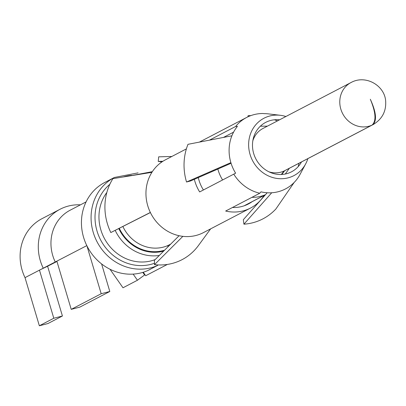 <?xml version="1.0" encoding="UTF-8"?>
<svg xmlns="http://www.w3.org/2000/svg" width="406" height="406" viewBox="0 0 406 406"><rect width="100%" height="100%" fill="white"/><g stroke="black" fill="none" stroke-linecap="round" stroke-linejoin="round"><path stroke-width="0.61" d="M56.957 261.459L47.603 266.234L62.422 315.995L47.974 323.531L39.352 325.779L25.02 277.648A45.964 42.244 -117.5 0 1 41.904 218.722L60.098 209.232A45.964 42.244 -117.5 0 1 80.439 204.842M110.016 269.244L122.993 287.778L137.441 280.241L144.602 274.974L142.8 272.396M86.813 245.62L25.02 277.648M43.214 268.158A45.964 42.244 -117.5 0 1 60.098 209.232M47.603 266.234L39.468 270.112L53.8 318.243L39.352 325.779M55.282 262.068A40.448 37.174 -117.5 0 1 70.142 210.212L86.092 201.894M157.964 264.92A3.065 1.208 -114.4 0 1 157.63 265.422L147.997 270.447A49.024 45.061 -117.5 0 1 86.859 245.711A49.024 45.061 -117.5 0 1 104.702 182.507L114.335 177.483L138.076 172.88M150.047 269.447A49.024 45.061 -117.5 0 1 149.418 269.767L150.047 269.447M281.292 174.499L283.992 171.038L372.018 125.119C376.443 121.191 375.88 112.574 370.323 99.257C376.296 112.376 377.088 120.886 372.703 124.789L284.677 170.708L281.779 174.478M267.077 192.759L266.24 193.835M167.922 246.868A3.065 1.208 -114.4 0 1 168.272 245.376L170.677 244.118M244.087 205.827L265.519 194.652M170.566 244.229L169.784 244.64A36.159 33.231 -117.5 0 1 169.317 244.874A3.065 1.208 -116.6 0 0 168.952 245.838M169.317 244.874L170.576 244.219M244.356 205.735L265.438 194.738M265.534 194.631A36.159 33.231 -117.5 0 1 251.964 197.321M222.605 179.959A36.159 33.231 -117.5 0 1 217.849 169.053M224.376 137.248A36.159 33.231 -117.5 0 1 224.838 136.71M283.992 171.038A23.746 21.828 -117.5 0 1 268.97 171.824M252.811 140.846A23.746 21.828 -117.5 0 1 263.017 128.443L351.048 82.525A23.746 21.828 -117.5 0 1 351.916 82.098M373.86 124.17A23.746 21.828 -117.5 0 1 373.012 124.637L284.982 170.556A23.746 21.828 -117.5 0 1 284.677 170.708M143.272 272.248L145.708 275.725L167.358 264.433M133.148 274.106L137.441 280.241M101.601 263.92L109.808 291.483L79.84 307.114L71.223 309.362L56.886 261.231M109.808 291.483L101.19 293.731L71.223 309.362M86.93 245.848L101.19 293.731M62.422 315.995L53.8 318.243M274.385 119.8A35.576 32.698 -117.5 0 1 277.435 120.922M250.801 115.624L248.142 115.654L247.888 116.842M301.496 161.938A27.882 25.629 -117.5 0 1 278.161 174.413A27.882 25.629 -117.5 0 1 252.481 144.739A27.882 25.629 -117.5 0 1 279.049 119.78A27.882 25.629 -117.5 0 1 279.531 119.831M203.411 189.972A36.464 33.515 -117.5 0 1 198.285 177.595M233.582 132.153L223.467 137.426M307.865 158.619A32.363 29.75 -117.5 0 1 305.652 163.917L300.039 174.397A40.27 37.012 62.5 0 1 299.552 175.285A40.27 37.012 62.5 0 1 266.189 192.688A40.27 37.012 62.5 0 1 263.687 192.373A40.27 37.012 62.5 0 1 261.007 191.845L259.764 193.251A41.062 37.738 -117.5 0 1 233.76 174.144L235.632 173.195A40.27 37.012 62.5 0 1 234.191 170.698A40.27 37.012 62.5 0 1 235.835 128.458A40.27 37.012 62.5 0 1 237.454 126.317L235.617 126.484L209.4 140.161M231.075 163.273L190.632 180.939L186.527 182.01L230.882 162.644M233.76 174.144L199.656 191.931A41.062 37.738 62.5 0 1 198.255 189.5L198.001 189.023A41.062 37.738 62.5 0 1 194.332 179.325M259.764 193.251L225.655 211.044A41.062 37.738 62.5 0 0 228.268 211.556L228.776 211.638A41.062 37.738 62.5 0 0 230.857 211.881A41.062 37.738 62.5 0 0 250.502 208.065A41.062 37.738 62.5 0 0 264.088 195.448M298.973 163.258A36.464 33.515 -117.5 0 1 298.151 166.663M285.9 116.507A32.363 29.75 -117.5 0 0 280.287 115.289A32.363 29.75 -117.5 0 0 279.475 115.208A32.363 29.75 62.5 0 0 248.634 144.176A32.363 29.75 62.5 0 0 278.445 178.62A32.363 29.75 -117.5 0 0 305.652 163.917M280.287 115.289L268.483 113.893A40.27 37.012 62.5 0 0 267.473 113.787A40.27 37.012 62.5 0 0 266.747 113.731A40.27 37.012 62.5 0 0 264.047 113.639L262.865 113.497A41.062 37.738 -117.5 0 0 246.63 117.466L199.392 142.105M252.075 201.711A36.464 33.515 -117.5 0 1 248.376 203.99A36.464 33.515 -117.5 0 1 232.481 207.486M250.502 208.065L203.406 232.628A41.062 37.738 -117.5 0 1 183.766 236.444A41.062 37.738 -117.5 0 1 182.857 236.353A41.062 37.738 -117.5 0 1 150.778 213.328A41.062 37.738 -117.5 0 1 150.347 212.46A41.062 37.738 -117.5 0 1 151.91 172.332A41.062 37.738 -117.5 0 1 165.43 159.817L186.384 148.885M151.91 172.332L112.919 178.64A55.155 50.694 62.5 0 0 110.823 232.547L150.347 212.46M150.393 212.556L110.823 232.547M179.092 235.724L154.387 260.368L154.493 264.646A55.155 50.694 62.5 0 0 155.716 264.768A55.155 50.694 62.5 0 0 198.382 245.6L210.638 228.857M182.857 236.353L154.493 264.646M235.617 126.484A41.062 37.738 -117.5 0 1 246.63 117.466M231.892 135.787L187.993 144.318A56.383 51.821 -117.5 0 0 186.527 182.01M271.731 192.759L243.92 224.188A56.383 51.821 -117.5 0 0 275.923 208.938L294.167 182.446M243.92 224.188L243.341 219.682L267.189 192.764M162.902 161.273L158.238 161.4A50.628 46.533 -117.5 0 1 161.857 161.964M171.839 156.477L158.69 156.833L158.238 161.4M157.63 265.422A49.024 45.061 -117.5 0 1 96.491 240.687A49.024 45.061 -117.5 0 1 114.335 177.483M154.463 263.281A45.964 42.244 -117.5 0 1 101.424 241.413A45.964 42.244 -117.5 0 1 109.828 184.314M123.394 176.945A45.964 42.244 -117.5 0 1 131.701 175.346M155.163 259.591A42.899 39.428 -117.5 0 1 107.676 243.732A42.899 39.428 -117.5 0 1 106.854 192.439M159.309 255.455A42.899 39.428 -117.5 0 1 115.218 230.441M163.684 251.091A39.834 36.611 -117.5 0 1 118.806 228.614M164.587 250.192A39.22 36.048 -117.5 0 1 119.308 228.36M168.272 245.376A36.159 33.231 -117.5 0 1 122.891 226.538M372.018 125.119A23.746 21.828 -117.5 0 1 342.405 113.142A23.746 21.828 -117.5 0 1 351.048 82.525C365.907 74.262 385.233 85.864 385.7 101.779C386.106 111.767 381.873 119.384 373.012 124.632A23.746 21.828 -117.5 0 1 372.708 124.794M131.082 175.661L152.336 171.672M265.433 194.748L244.387 205.725M267.387 126.164L260.368 126.185M289.351 168.277L285.317 174.017"/></g></svg>
